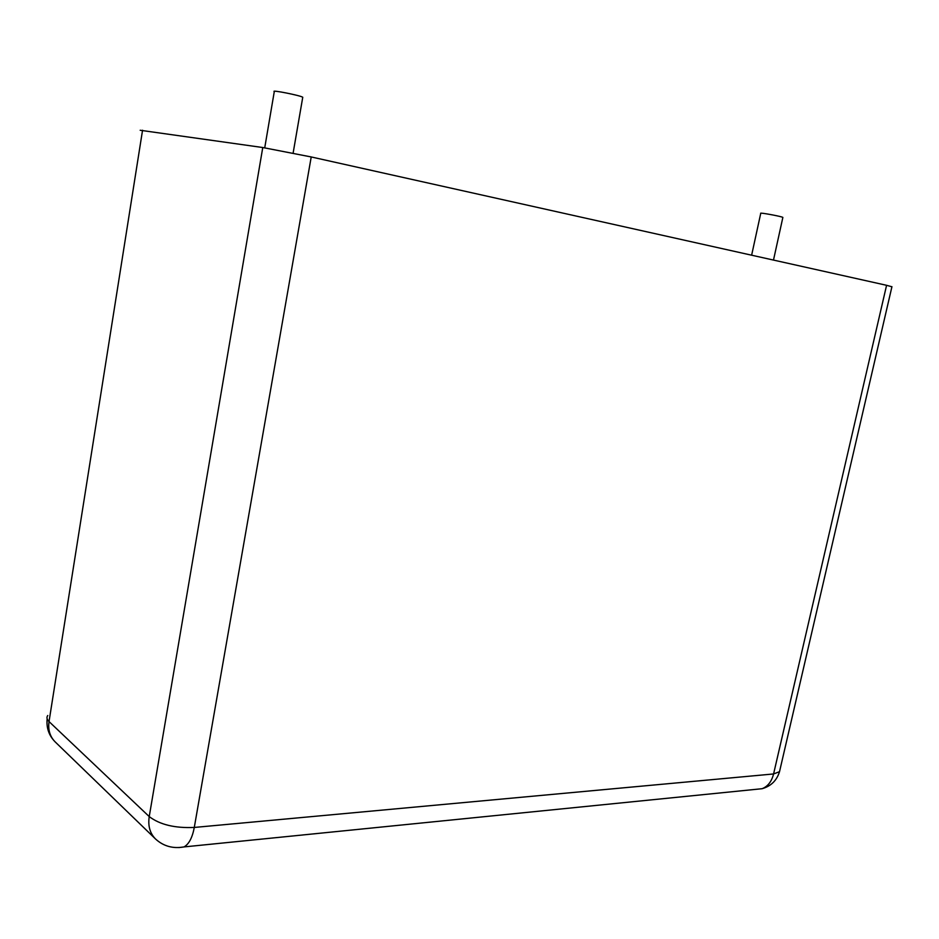 <?xml version="1.0" encoding="UTF-8"?>
<svg xmlns="http://www.w3.org/2000/svg" width="939" height="939" viewBox="0 0 939 939"><rect width="100%" height="100%" fill="white"/><g stroke="black" fill="none" stroke-linecap="round" stroke-linejoin="round"><path stroke-width="1.41" d="M140.181 130.263L262.767 147.529L311.22 156.954L886.58 285.303L773.583 773.959L194.291 827.447C174.877 828.292 159.853 824.665 149.231 816.59L49.028 721.575C46.809 719.415 46.387 717.384 47.76 715.495M891.909 286.771L886.58 285.303M302.698 97.586L302.757 97.245C300.468 95.461 270.444 89.522 274.282 91.611L264.728 147.822M782.844 217.543L782.868 217.414C782.07 216.486 758.806 212.191 760.743 213.341L751.634 255.197M142.552 130.239L49.028 721.575C47.889 729.92 49.978 736.739 55.307 742.033L155.639 839.09C149.97 833.456 147.834 825.956 149.231 816.59L262.767 147.529M311.22 156.954L194.291 827.447C192.354 837.67 188.927 844.161 184.021 846.919L178.915 847.577M779.828 770.332L779.523 771.682L773.583 773.959C771.647 781.541 767.82 786.459 762.081 788.713L184.021 846.919C173.034 848.879 163.574 846.274 155.639 839.09M755.59 789.37L762.081 788.713C770.978 786.189 776.788 780.509 779.523 771.682L891.944 286.665M47.15 718.863C46.257 727.971 48.981 735.695 55.307 742.033M302.757 97.245L293.121 153.116M782.868 217.414L773.49 260.08"/></g></svg>
